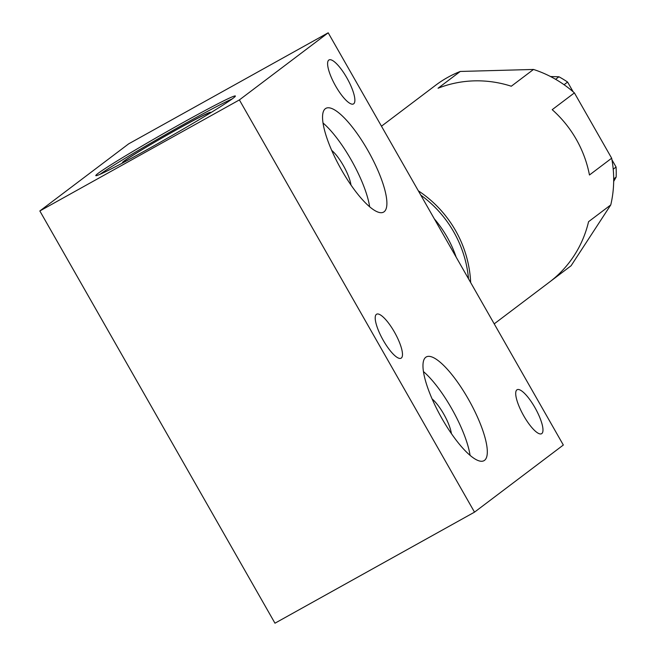 <?xml version="1.0" encoding="UTF-8"?>
<svg xmlns="http://www.w3.org/2000/svg" width="656" height="656" viewBox="0 0 656 656"><rect width="100%" height="100%" fill="white"/><g stroke="black" fill="none" stroke-linecap="round" stroke-linejoin="round"><path stroke-width="0.98" d="M550.04 281.662L571.089 265.754L610.769 204.918L588.563 221.695A112.832 108.437 52.9 0 1 549.466 282.105L494.214 323.859M381.472 126.198L413.403 102.065A112.832 108.437 52.9 0 1 413.985 101.631L436.183 84.845A112.832 108.437 52.9 0 1 447.769 77.359A112.832 108.437 52.9 0 1 460.258 71.455L533.5 69.454A112.832 108.437 52.9 0 1 574.402 92.89L611.663 158.211A112.832 108.437 52.9 0 1 610.769 204.918M418.331 190.814A112.832 108.437 52.9 0 1 470.664 282.564M420.775 195.111A112.832 108.437 52.9 0 1 468.523 278.816M611.663 158.211L589.457 174.996A112.832 108.437 52.9 0 0 552.204 109.675L574.402 92.89M533.5 69.454L511.295 86.231A112.832 108.437 52.9 0 0 438.06 88.232L460.258 71.455M434.313 218.833A112.832 108.437 52.9 0 1 456.141 257.111M474.518 512.147L563.332 445.03L328.197 32.8L128.658 143.853L39.844 210.97L274.971 623.2L474.518 512.147L239.383 99.917L39.844 210.97M328.197 32.8L239.383 99.917M147.862 149.207A80.352 2.968 -29.7 0 0 235.381 96.006A80.352 2.968 -29.7 0 0 183.311 122.426A80.352 2.968 -29.7 0 0 95.792 175.628A80.352 2.968 -29.7 0 0 147.862 149.207M401.308 358.053A25.166 6.896 60.9 0 0 394.633 332.428A25.166 6.896 60.9 0 0 376.61 314.208A25.166 6.896 60.9 0 0 376.388 314.355A25.166 6.896 60.9 0 0 383.055 339.98A25.166 6.896 60.9 0 0 401.087 358.192A25.166 6.896 60.9 0 0 401.308 358.053M328.779 60.09A25.166 6.896 -119.1 0 1 329 59.942A25.166 6.896 -119.1 0 1 347.024 78.162A25.166 6.896 -119.1 0 1 353.699 103.787A25.166 6.896 -119.1 0 1 353.477 103.935A25.166 6.896 -119.1 0 1 335.454 85.715A25.166 6.896 -119.1 0 1 328.779 60.09M516.879 389.877A25.166 6.896 -119.1 0 1 517.108 389.73A25.166 6.896 -119.1 0 1 535.132 407.95A25.166 6.896 -119.1 0 1 541.807 433.567A25.166 6.896 -119.1 0 1 541.585 433.714A25.166 6.896 -119.1 0 1 523.554 415.494A25.166 6.896 -119.1 0 1 516.879 389.877M425.752 357.282A59.36 16.261 -119.1 0 1 426.269 356.938A59.36 16.261 -119.1 0 1 468.794 399.906A59.36 16.261 -119.1 0 1 484.53 460.34A59.36 16.261 -119.1 0 1 484.005 460.676A59.36 16.261 -119.1 0 1 441.488 417.708A59.36 16.261 -119.1 0 1 425.752 357.282M325.335 108.707A59.36 16.261 -119.1 0 1 325.86 108.363A59.36 16.261 -119.1 0 1 368.377 151.331A59.36 16.261 -119.1 0 1 384.113 211.765A59.36 16.261 -119.1 0 1 383.588 212.109A59.36 16.261 -119.1 0 1 341.071 169.141A59.36 16.261 -119.1 0 1 325.335 108.707M331.69 150.363A24.313 6.658 -119.1 0 1 350.976 185.017M323.031 123.008A59.36 16.261 -119.1 0 1 369.656 206.788M423.448 371.583A59.36 16.261 -119.1 0 1 470.073 455.362M432.099 398.93A24.313 6.658 -119.1 0 1 451.394 433.591M209.543 113.447A50.717 1.87 -29.7 0 0 210.584 112.414A50.717 1.87 -29.7 0 0 177.71 129.011A50.717 1.87 150.3 0 0 122.533 162.639A50.717 1.87 150.3 0 0 123.959 162.262M232.183 98.925A80.352 2.968 -29.7 0 0 184.246 124.074A80.352 2.968 150.3 0 0 99.925 174.357M555.599 79.31L558.945 76.777A106.854 102.689 52.9 0 1 567.596 82.057L564.07 84.722M613.696 178.949L616.156 177.087A106.854 102.689 52.9 0 0 616.074 167.042L611.966 159.834M613.221 169.199L616.074 167.042M573.155 91.799L567.596 82.057M558.945 76.777L550.515 76.531M613.68 181.425L616.156 177.087M207.862 114.464A49.2 1.82 -29.7 0 0 209.264 113.086A49.2 1.82 -29.7 0 0 177.374 129.265A49.2 1.82 -29.7 0 0 123.787 161.843A49.2 1.82 -29.7 0 0 125.69 161.335"/></g></svg>
